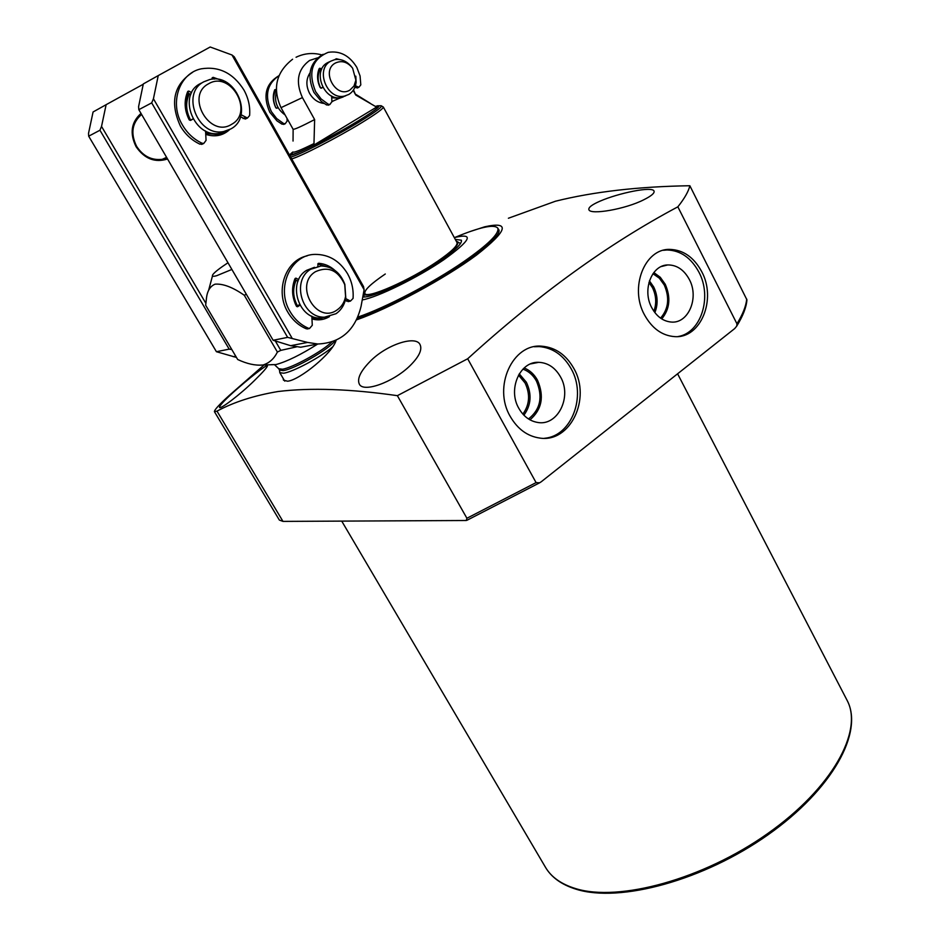 <?xml version="1.0" encoding="UTF-8"?>
<svg xmlns="http://www.w3.org/2000/svg" width="940" height="940" viewBox="0 0 940 940"><rect width="100%" height="100%" fill="white"/><g stroke="black" fill="none" stroke-linecap="round" stroke-linejoin="round"><path stroke-width="1.41" d="M332.56 346.942C321.269 356.883 293.033 372.029 283.586 373.215L279.803 372.663L279.486 370.007M231.875 269.451L216.729 275.69C212.957 276.748 211.653 276.395 212.828 274.609C214.614 272.177 219.666 268.229 227.974 262.754M317.708 344.028C300.918 354.697 286.994 361.548 275.937 364.579L262.471 365.014C255.245 365.684 246.985 363.851 237.691 359.515L205.672 305.253L206.447 298.38C207.211 291.036 210.078 286.3 215.049 284.174C222.992 283.528 232.744 287.229 244.283 295.266L246.315 294.243M275.62 341.502L280.79 350.373L296.476 346.884M280.79 350.373L277.394 352.065L244.283 295.266M263.705 364.755C269.651 362.746 274.21 358.516 277.394 352.065M335.039 340.75C329.881 348.752 294.243 369.303 283.21 370.619L279.544 370.102L278.733 368.715L282.388 369.22C292.187 367.975 322.573 351.231 331.844 341.96M648.964 282.47L652.442 287.628C656.226 295.501 656.707 303.385 653.888 311.269M518.504 375.13L525.061 382.968C530.371 394.224 529.643 404.599 522.875 414.105M518.845 408.36C523.439 416.326 529.643 421.014 537.469 422.413C557.655 426.478 572.331 396.927 560.487 376.846C555.199 367.622 547.949 362.781 538.761 362.323C519.926 361.148 507.53 389.36 518.845 408.36M529.972 419.839C541.922 409.582 544.436 396.363 537.504 380.207C534.226 374.296 529.772 370.219 524.156 367.963M528.503 418.958C540.441 409.464 543.085 396.821 536.423 381.029C533.109 375.107 528.609 371.147 522.91 369.15M523.897 415.198C531.159 405.187 531.993 394.201 526.365 382.251L519.256 373.85M651.796 307.768C656.555 316.404 662.935 321.151 670.937 322.021C688.303 324.089 699.454 297.804 689.29 279.403C683.968 269.733 676.777 264.904 667.729 264.939C651.538 265.021 642.008 290.249 651.796 307.768M661.736 318.919C669.844 309.084 671.007 297.534 665.25 284.268L660.268 277.276L653.817 272.553M660.55 318.131C668.552 308.872 669.797 297.827 664.263 285.008L659.34 278.181L652.959 273.716M654.875 312.609C658.2 304.125 657.8 295.571 653.676 286.947L649.434 280.86M644.511 314.9C652.055 328.436 662.101 335.674 674.65 336.626C700.758 338.741 716.832 299.202 701.687 271.601C693.861 257.208 683.216 249.805 669.738 249.394C644.652 248.536 629.236 287.675 644.511 314.9M678.093 336.532C701.064 332.936 712.414 297.04 698.902 272.13C691.088 257.76 680.454 250.369 666.989 249.97L663.393 250.287M510.291 416.526C517.623 429.122 527.481 436.313 539.865 438.075C570.31 442.916 591.424 398.501 573.823 368.421C566.08 354.791 555.423 347.377 541.84 346.202C512.688 343.159 492.584 386.939 510.291 416.526M544.53 438.263C571.708 436.195 586.819 395.846 571.168 368.774C563.436 355.156 552.79 347.765 539.231 346.59L534.273 346.743M283.163 378.409L283.457 380.136L287.605 381.217C299.625 380.077 332.737 353.135 336.132 340.257M599.885 201.219C591.894 204.685 588.229 207.529 588.898 209.726C590.414 215.178 625.441 209.174 643.747 199.785C651.303 196.025 654.734 193.111 654.04 191.067C652.395 186.026 618.367 193.111 599.885 201.219M369.526 362.018C360.478 371.441 357.047 378.738 359.245 383.931C362.863 393.143 393.12 382.369 409.981 365.754C419.017 356.801 422.377 349.774 420.098 344.698C415.974 334.875 385.788 344.78 369.526 362.018M233.073 392.532C223.955 400.816 219.443 405.774 219.513 407.396C220.019 409.77 240.029 394.718 254.411 380.559C263.141 371.97 267.489 367.023 267.454 365.707C267.101 364.027 247.866 379.22 233.073 392.532M356.601 319.847C389.548 308.39 445.043 278.44 476.533 255.069C507.823 230.488 510.561 221.064 484.735 226.799L469.413 231.769M214.426 411.673L279.356 520.067L282.975 521.394L466.275 520.502L466.91 518.257L397.373 395.67C350.538 388.937 310.752 387.55 278.017 391.522C254.282 395.505 233.942 402.038 216.987 411.132L214.426 411.673C214.32 409.922 219.279 404.505 229.278 395.423L264.328 364.744M397.373 395.67L467.685 358.763L536.082 482.608L539.607 482.808L541.252 481.762L734.692 328.577L736.725 326.121L736.948 323.795L677.857 206.824C608.591 243.683 538.538 294.326 467.685 358.763M677.857 206.824C684.543 198.411 688.55 191.372 689.854 185.732L746.936 299.86C746.348 307.333 742.941 316.087 736.725 326.11M508.399 218.245L555.47 201.219C593.728 191.701 638.519 186.543 689.854 185.732M357.306 318.366C409.065 301.857 508.963 237.938 498.271 229.043L498.212 228.937M385.282 273.998C370.947 283.739 364.144 290.202 364.885 293.421C366.012 299.578 410.099 280.261 437.676 261.226C451.447 251.732 457.886 245.505 457.005 242.555L456.969 242.496M455.031 237.385C479.976 227.034 494.228 223.955 497.801 228.162C499.528 233.425 488.177 244.588 463.726 261.673C432.846 282.987 385.67 307.639 357.87 317.086M454.302 237.597C474.559 232.709 471.069 240.088 443.821 259.734C418.1 277.418 377.41 297.381 362.229 299.93M455.277 239.383L461.387 240.205C462.351 243.413 455.312 250.204 440.284 260.591C413.859 278.792 371.453 298.556 362.781 296.923M456.264 241.192L456.758 241.322C460.483 243.296 454.29 249.899 438.157 261.108C407.643 282.2 359.573 302.304 364.015 292.516L364.144 292.117M333.312 100.921L331.926 101.814M324.018 103.459C317.943 102.719 313.137 99.358 309.589 93.389C305.864 85.904 306.005 79.054 310.012 72.862M291.67 158.872C300.072 156.851 337.272 137.687 361.712 122.717C376.223 113.799 383.426 108.57 383.32 107.019L457.005 242.555M292.599 59.232C276.172 72.157 272.306 88.313 281.013 107.665L293.08 129.227C294.161 129.708 301.34 126.489 314.63 119.58L302.421 97.596C295.301 81.674 297.686 69.302 309.565 60.466L317.497 57.88M353.193 90.381L355.743 95.034L353.522 89.899M355.743 95.034L375.377 106.408L377.692 106.42L375.8 106.608M375.389 106.42C383.426 104.011 377.868 108.746 358.704 120.59C324.864 141.341 277.418 163.783 292.904 151.975L291.717 154.101C292.657 154.971 299.672 152.198 312.773 145.77L313.984 143.585L314.63 119.58M312.773 145.77L377.692 106.42M276.031 107.983C273.058 101.931 272.87 96.15 275.455 90.628M343.147 96.973L339.305 98.324L331.703 97.725M320.74 88.09C317.579 81.768 317.285 75.705 319.87 69.877M285.09 114.95C276.959 109.075 274.045 101.403 276.348 91.92M355.814 76.175L356.107 82.344C355.426 87.784 353.017 91.815 348.869 94.423L344.463 96.092C327.202 100.404 314.806 69.254 330.68 61.218L334.522 59.714C341.044 58.609 346.754 61.018 351.619 66.916M345.709 95.798L341.302 97.454C324.077 101.767 311.704 70.723 327.543 62.698L329.529 61.758M350.021 89.981C336.12 99.17 320.505 70.829 335.298 63.074C341.655 60.148 347.424 61.84 352.618 68.174L355.884 80.194L354.016 85.963L350.021 89.981M337.19 309.871C316.686 325.04 293.527 284.761 315.464 271.695C328.365 265.938 338.13 270.262 344.745 284.644L345.568 296.511C344.44 302.304 341.643 306.757 337.19 309.871M336.038 313.702L324.547 317.156C302.046 318.284 291.048 280.508 310.705 269.24L321.01 265.973C332.372 266.384 340.315 272.506 344.839 284.338L345.803 298.156C344.475 304.889 341.22 310.082 336.038 313.702M326.885 317.05L320.446 318.037C298.015 319.165 287.053 281.554 306.652 270.321L314.489 267.301M325.534 317.144L317.838 318.601L311.892 317.697M297.498 305.911C292.892 297.31 292.446 288.721 296.159 280.179M231.593 124.327C209.667 138.532 185.062 95.751 208.539 83.801C230.735 70.171 254.482 112.342 231.593 124.327M230.793 128.945L223.767 131.494C198.152 137.369 180.386 93.307 203.91 81.757L209.573 79.594C235.493 72.521 254.352 116.842 230.793 128.945M226.951 130.695L219.984 133.198C194.463 139.073 176.755 95.198 200.197 83.683L201.325 83.096M223.873 132.152L217.575 134.291L205.672 133.104M190.679 120.203C185.803 111.085 185.368 102.284 189.363 93.777M229.689 129.544C223.003 135.701 215.025 137.31 205.743 134.361M189.151 93.636C184.969 102.202 185.345 111.12 190.28 120.379L192.947 118.91M205.696 133.433L217.175 134.467L222.475 132.822M329.47 316.604C324.065 319.87 318.225 320.657 311.963 318.942M295.865 279.991C292.011 288.592 292.399 297.24 297.04 305.97L297.146 306.146M311.904 317.92L317.403 318.695L322.021 318.202M317.661 344.04L300.718 347.224L290.636 345.685L273.129 340.28L287.628 337.366L151.692 102.871L153.432 98.771L158.237 75.588L210.184 47L231.992 54.99L234.236 56.788L363.533 286.583L364.109 289.72L361.066 306.322C355.203 330.363 340.785 342.924 317.814 344.005L307.603 342.43L287.628 337.366M151.692 102.871L138.826 109.675L138.579 106.678L143.327 83.919L158.237 75.588M296.594 306.393L295.172 303.573M292.716 293.75L295.219 279.591M189.387 120.05C184.651 110.709 184.299 101.72 188.329 93.084M153.432 98.771L291.999 338.036M364.109 289.72L231.992 54.99M138.826 109.675L273.129 340.28M167.543 158.989C154.994 162.961 144.513 158.86 136.077 146.687C129.544 133.363 131.189 122.271 141 113.411M141.599 114.445C132 122.835 130.343 133.468 136.606 146.346C143.103 156.216 151.634 160.54 162.221 159.33L166.909 157.908M236.457 357.435L216.423 351.713L229.184 349.139L99.946 130.237L101.532 126.418L106.126 104.681L143.256 84.248M99.946 130.237L88.677 136.194L88.525 133.351L93.072 111.978L106.126 104.681M101.532 126.418L205.837 303.256M231.804 349.551L229.184 349.139M88.677 136.194L216.423 351.713M322.82 87.373L321.374 88.172L320.082 87.42C317.132 81.016 316.804 74.8 319.083 68.796L319.753 68.221L321.727 69.196M355.426 85.763L358.892 87.279L360.807 84.87L360.067 75.964L356.836 67.398C349.574 55.578 340.045 50.549 328.236 52.334C312.021 59.114 307.803 72.216 315.593 91.615L321.127 98.97L328.26 104.223L329.928 104.493L331.914 101.649L331.62 95.986M323.102 54.273C309.589 62.44 306.522 75.141 313.901 92.379L321.339 101.461L326.568 104.951L328.26 104.223M322.726 87.197L321.057 88.184M320.599 68.409L318.919 69.196L321.104 70.735M335.333 59.561L336.414 58.75L339.505 59.514M354.862 87.338L356.906 86.797M358.046 87.643L355.179 87.549M329.164 104.822L326.568 104.951M278.076 107.618L276.936 108.229L275.679 107.536C272.847 101.426 272.529 95.504 274.738 89.758L276.266 89.406M278.98 75.682C266.925 83.989 264.375 95.951 271.331 111.566L276.677 118.546L283.586 123.516L285.208 123.763L287.135 121.037L286.994 118.358M278.71 75.835C265.644 83.742 262.671 95.88 269.792 112.26L276.983 120.872L282.035 124.186L283.586 123.516M277.993 107.465L276.654 108.241M276.207 89.371L274.668 90.099L276.313 91.215M284.562 124.045L282.035 124.186M202.887 143.855L199.903 144.161C191.748 140.307 185.251 134.279 180.398 126.078C169.705 102.554 173.783 84.635 192.606 72.309M199.903 144.161L202.018 143.209C193.851 139.343 187.33 133.304 182.478 125.079C169.036 103.165 179.223 73.191 201.266 68.82C218.95 66.035 233.155 73.073 243.895 89.946C248.407 98.124 250.31 106.643 249.617 115.514L247.455 118.04L241.04 114.704M246.832 118.076L245.27 119.039L240.452 116.772M214.426 79.078L212.017 78.584M225.306 81.745L213.227 77.35L212.146 77.903M212.381 77.609L212.052 79.195M191.596 92.79L189.339 91.286L187.377 92.308M190.75 94.693L187.33 92.425M187.894 91.344L187.647 91.709C183.888 100.745 184.369 110.05 189.093 119.65L190.503 120.414L193.017 119.051M205.566 130.942L206.06 140.377L203.757 143.468L202.018 143.209M188.388 91.098L189.339 91.286M308.32 328.741L306.217 328.765C298.567 325.475 292.458 319.976 287.887 312.256C274.762 290.989 285.49 260.157 307.18 255.845M306.217 328.765L308.52 328.283C300.859 324.993 294.737 319.471 290.166 311.739C275.526 288.251 290.519 254.435 315.1 254.388C328.871 254.364 339.704 260.838 347.6 273.799C351.854 281.518 353.675 289.72 353.052 298.426L350.444 301.094L345.72 298.603M349.093 301.399L345.297 300.365M325.51 266.302L317.755 264.058M334.652 270.191C329.94 266.055 324.664 263.764 318.813 263.317L318.178 263.494M318.272 263.435L317.779 266.349M298.638 279.697L296.488 278.358L294.949 278.757M297.957 281.307L294.725 279.274M295.395 278.299L294.901 278.863C291.4 287.899 291.882 296.958 296.347 306.052L297.416 306.745L300.024 305.23M296.664 306.464L299.625 304.513M311.81 316.134L312.291 325.275L309.519 328.495L308.52 328.283M295.853 278.17L296.488 278.358M278.733 368.715L274.985 365.155L275.937 364.579L271.202 364.649M677.587 373.791L847.152 700.453C863.895 732.119 832.488 789.33 768.109 834.732C703.813 880.24 620.141 903.023 576.326 889.287C561.673 884.787 551.345 877.373 545.341 867.056C551.087 876.997 561.157 884.164 575.538 888.57C618.837 902.141 702.956 879.346 767.534 833.674C832.335 788.108 863.496 730.874 847.152 700.453L846.799 699.771M466.91 518.257L536.082 482.608M736.948 323.795C742.847 314.219 746.102 305.97 746.701 299.061M282.975 521.394L216.987 411.132M290.636 157.015C296.946 156.228 335.192 136.653 360.314 121.284C376 111.648 382.944 106.455 381.17 105.715L377.398 105.809M281.013 107.665L302.421 97.596M292.904 151.963C293.562 152.997 300.589 150.2 313.984 143.585M290.636 345.685L307.603 342.43M233.249 356.707L235.752 356.225M336.414 58.75L335.463 59.197M243.108 118.546L245.293 117.547M346.637 301.2L348.998 300.671M297.275 306.734L297.98 306.569M466.933 520.302L539.572 482.831M545.341 867.056L341.725 521.101M539.231 346.59L541.84 346.202M666.989 249.97L669.738 249.394M661.29 266.549L667.729 264.939M530.595 363.909L538.761 362.323M212.475 275.937L208.527 290.66M279.803 372.663L284.75 381.135M497.801 228.162L498.271 229.043M457.627 241.839L460.483 243.578M363.991 293.68L363.945 296.946M365.648 294.784L363.78 291.471M289.673 155.323L291.177 153.514M321.809 54.884C312.891 52.487 304.313 53.275 296.053 57.258M356.037 94.505L370.301 103.329M293.127 129.285L293.045 141.047M381.558 105.95L382.933 106.808M339.305 98.324L331.914 101.52M344.463 96.092L341.302 97.454M355.884 80.194L356.107 82.344M324.547 317.156L320.446 318.037M345.568 296.511L345.803 298.156M223.767 131.494L219.984 133.198M166.591 157.356L162.221 159.33M300.718 347.224L317.814 344.005M358.892 87.279L357.165 88.031M329.928 104.493L328.224 105.221M285.208 123.763L283.657 124.433M201.642 144.419L203.757 143.468M245.27 119.039L247.455 118.04M307.215 328.977L309.519 328.495M348.082 301.623L350.444 301.094"/></g></svg>
